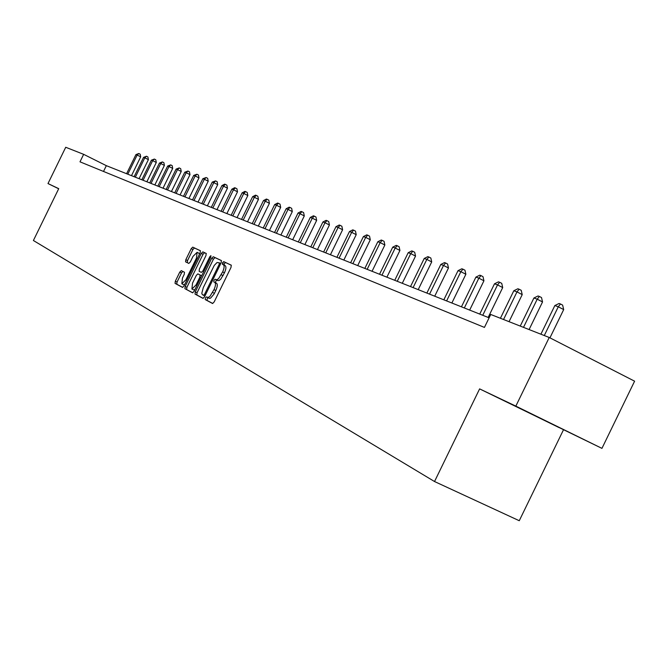 <?xml version="1.0" encoding="UTF-8"?>
<svg xmlns="http://www.w3.org/2000/svg" width="668" height="668" viewBox="0 0 668 668"><rect width="100%" height="100%" fill="white"/><g stroke="black" fill="none" stroke-linecap="round" stroke-linejoin="round"><path stroke-width="1" d="M205.377 297.97L205.21 299.556L212.558 303.497L214.169 301.936L231.011 267.409L231.228 265.154L223.705 261.631L222.569 262.733L222.411 264.286L223.371 264.745C224.557 265.755 224.314 268.144 222.653 271.901L218.545 278.706L216.683 279.825L215.096 279.257L213.969 280.351L213.81 281.921L214.762 282.397C215.931 283.441 215.68 285.854 214.011 289.611L209.927 296.392L208.082 297.502L206.487 296.893L205.377 297.97M208.157 297.744L207.18 298.838L207.005 300.416L212.775 303.506M231.353 265.254L225.492 262.507L224.364 263.609L224.139 265.121M216.841 280.117L215.772 281.22L215.605 282.789L216.557 283.274L214.762 282.397M558.957 427.537L520.305 408.632L558.957 427.537M181.287 270.607L179.775 272.101L175.308 281.245L175.049 283.391L182.514 287.39L184.026 285.887L200.141 252.863L200.375 250.717L192.735 247.143L191.215 248.655L185.821 259.702L185.57 261.823L188.802 263.417L190.322 261.906L193.01 256.395L197.093 252.329L196.476 258.065L185.879 279.775L181.838 283.791L182.473 277.997L184.226 274.389L184.477 272.243L181.27 270.607M58.734 188.66L47.996 183.558L65.723 147.277L83.65 154.333L79.993 161.823L484.434 327.412L490.738 314.469L549.23 337.482L515.838 406.119L479.616 388.885L434.526 481.528L33.4 240.505L58.734 188.66M195.29 291.883L195.039 294.104L202.963 298.354L204.55 296.809L221.158 262.766L221.384 260.545L213.259 256.746L211.672 258.299L195.29 291.883L197.06 292.734L196.818 294.955L203.181 298.362M192.559 292.776L184.894 288.659L185.145 286.48L201.285 253.406L202.838 251.869L206.195 253.439L205.953 255.602L199.365 269.112L199.122 271.291L201.36 272.402L202.922 270.874L209.819 256.737L210.913 255.652L210.762 257.18L194.129 291.265L192.584 292.784M47.996 183.558L58.675 188.777M479.616 388.885L601.943 448.37L515.838 406.119M601.943 448.37L634.6 381.186L549.23 337.482M434.526 481.528L519.261 520.723L563.391 429.983M489.11 317.818L106.337 165.664L83.65 154.333M103.515 171.451L106.337 165.664M209.318 298.295L207.514 297.435L209.585 298.371L210.57 298.137L214.086 294.004L214.428 293.344L212.616 292.475M216.557 283.274C217.735 284.317 217.484 286.722 215.814 290.488L214.428 293.344M223.371 264.745L225.166 265.622C226.36 266.632 226.118 269.02 224.456 272.786L220.757 279.157L219.171 280.468L217.76 280.568M221.492 260.645L215.029 257.614L213.443 259.167L197.06 292.734M222.594 264.369L223.196 263.042M203.489 295.298L204.608 294.229L219.171 264.386L219.329 262.833L217.042 262.516L214.261 265.421L203.289 287.616L201.811 293.244L202.287 294.613L204.942 295.999L203.506 295.306M192.793 292.801L184.894 288.659M206.303 253.531L204.583 252.729L203.039 254.257L186.906 287.324L186.648 289.511M192.526 283.123L191.916 289.027L196.041 284.96L199.832 277.195L200.074 274.999L197.845 273.872L196.3 275.4L192.526 283.123M191.916 289.027L193.678 289.879L194.956 289.578M197.862 273.88L201.686 275.775M181.838 283.791L183.583 284.635L184.769 284.368M199.423 254.333L198.839 253.18L197.169 252.362M200.483 250.809L194.455 247.987L192.935 249.498L187.549 260.537L187.307 262.666L188.869 263.434M182.873 271.425L181.504 272.936L177.045 282.08L176.786 284.217L182.715 287.399M549.939 337.841L563.683 309.593L558.281 306.779L554.849 305.543L540.905 334.2M544.295 335.536L558.281 306.779L560.469 303.973L562.623 305.101L563.683 309.593M554.849 305.543L559.091 303.481L560.469 303.973M529.098 329.558L542.533 301.953L537.214 299.189L533.916 297.995L520.247 326.076M523.503 327.362L537.214 299.189L539.377 296.45L541.506 297.552L542.533 301.953M533.916 297.995L538.057 295.974L539.377 296.45M509.049 321.675L522.217 294.621L516.982 291.899L513.809 290.755L500.415 318.277M503.538 319.504L516.982 291.899L519.128 289.227L521.224 290.313L522.217 294.621M513.809 290.755L517.859 288.768L519.128 289.227M488.166 317.442L502.703 287.574L497.543 284.894L494.495 283.8L479.741 314.094M482.747 315.288L497.543 284.894L499.672 282.28L501.735 283.349L502.703 287.574M494.495 283.8L498.453 281.846L499.672 282.28M469.671 310.094L483.933 280.794L478.847 278.155L475.917 277.103L461.446 306.821M464.335 307.973L478.847 278.155L480.968 275.608L482.997 276.661L483.933 280.794M475.917 277.103L479.791 275.183L480.968 275.608M451.869 303.013L465.872 274.264L460.853 271.676L458.031 270.657L443.836 299.823M446.608 300.926L460.853 271.676L462.957 269.179L464.961 270.214L465.872 274.264M458.031 270.657L461.822 268.778L462.957 269.179M434.726 296.2L448.47 267.985L443.527 265.43L440.813 264.453L426.869 293.077M429.549 294.145L443.527 265.43L445.614 262.992L447.585 264.01L448.47 267.985M440.813 264.453L444.521 262.599L445.614 262.992M418.21 289.636L431.703 261.931L426.827 259.418L424.213 258.474L410.519 286.58M413.1 287.607L426.827 259.418L428.898 257.021L430.843 258.032L431.703 261.931M424.213 258.474L427.846 256.654L428.898 257.021M402.278 283.299L415.529 256.086L410.728 253.615L408.198 252.704L394.755 280.309M397.243 281.303L410.728 253.615L412.782 251.277L414.694 252.262L415.529 256.086M408.198 252.704L411.764 250.909L412.782 251.277M386.897 277.187L399.923 250.458L395.189 248.02L392.751 247.135L379.533 274.264M381.937 275.216L395.189 248.02L397.218 245.724L399.113 246.701L399.923 250.458M392.751 247.135L396.241 245.373L397.218 245.724M372.051 271.291L384.86 245.014L380.184 242.609L377.829 241.758L364.837 268.419M367.158 269.346L380.184 242.609L382.196 240.363L384.067 241.323L384.86 245.014M377.829 241.758L381.253 240.021L382.196 240.363M357.706 265.588L370.297 239.754L365.688 237.382L363.409 236.564L350.633 262.774M352.879 263.668L365.688 237.382L367.684 235.186L369.529 236.13L370.297 239.754M363.409 236.564L366.774 234.852L367.684 235.186M343.836 260.069L356.219 234.668L351.669 232.339L349.464 231.546L336.906 257.314M339.077 258.182L351.669 232.339L353.648 230.176L355.468 231.111L356.219 234.668M349.464 231.546L352.771 229.859L353.648 230.176M330.426 254.742L342.601 229.75L338.108 227.454L335.979 226.686L323.621 252.036M325.725 252.871L338.108 227.454L340.079 225.333L341.874 226.252L342.601 229.75M335.979 226.686L339.219 225.024L340.079 225.333M317.442 249.581L329.424 224.991L324.99 222.728L322.928 221.985L310.77 246.926M312.799 247.736L324.99 222.728L326.936 220.64L328.706 221.551L329.424 224.991M322.928 221.985L326.109 220.348L326.936 220.64M304.867 244.58L316.657 220.382L312.29 218.144L310.286 217.426L298.32 241.975M300.283 242.76L312.29 218.144L314.219 216.106L315.964 217L316.657 220.382M310.286 217.426L313.417 215.814L314.219 216.106M292.684 239.737L304.299 215.923L299.974 213.71L298.037 213.017L286.255 237.182M288.159 237.942L299.974 213.71L301.894 211.706L303.614 212.591L304.299 215.923M298.037 213.017L301.118 211.43L301.894 211.706M280.877 235.044L292.308 211.589L288.05 209.41L286.171 208.733L274.565 232.531M276.41 233.274L288.05 209.41L289.945 207.439L291.649 208.316L292.308 211.589M286.171 208.733L289.186 207.172L289.945 207.439M269.421 230.493L280.685 207.397L276.477 205.243L274.657 204.592L263.225 228.03M265.012 228.74L276.477 205.243L278.356 203.306L280.042 204.166L280.685 207.397M274.657 204.592L277.621 203.047L278.356 203.306M258.316 226.076L269.413 203.322L265.246 201.202L263.484 200.567L252.22 223.655M253.957 224.348L265.246 201.202L267.116 199.298L268.778 200.141L269.413 203.322M263.484 200.567L266.407 199.039L267.116 199.298M247.527 221.784L258.466 199.365L254.358 197.277L252.638 196.659L241.54 219.405M243.227 220.081L254.358 197.277L256.203 195.398L257.84 196.242L258.466 199.365M252.638 196.659L255.51 195.156L256.203 195.398M237.056 217.626L247.836 195.532L243.77 193.461L242.108 192.86L231.161 215.288M232.806 215.939L243.77 193.461L245.607 191.616L247.227 192.451L247.836 195.532M242.108 192.86L244.931 191.382L245.607 191.616M226.878 213.576L237.507 191.799L233.491 189.762L231.871 189.178L221.091 211.28M222.686 211.915L233.491 189.762L235.311 187.942L236.915 188.76L237.507 191.799M231.871 189.178L234.66 187.716L235.311 187.942M216.991 209.652L227.471 188.176L223.504 186.155L221.926 185.587L211.297 207.381M212.841 207.998L223.504 186.155L225.3 184.376L226.886 185.178L227.471 188.176M221.926 185.587L224.673 184.151L225.3 184.376M207.372 205.827L217.71 184.652L213.793 182.656L212.257 182.105L201.769 203.598M203.281 204.199L213.793 182.656L215.572 180.903L217.142 181.696L217.71 184.652M212.257 182.105L215.572 180.903M198.02 202.112L208.216 181.22L204.341 179.258L202.855 178.715L192.509 199.916M193.97 200.5L204.341 179.258L206.111 177.529L207.656 178.314L208.216 181.22M202.855 178.715L206.111 177.529M188.919 198.488L198.981 177.888L195.148 175.943L193.695 175.417L183.491 196.334M184.919 196.901L195.148 175.943L196.901 174.239L198.429 175.016L198.981 177.888M193.695 175.417L196.901 174.239M180.059 194.972L189.988 174.64L186.197 172.72L184.786 172.21L174.715 192.843M176.11 193.394L186.197 172.72L187.933 171.041L189.453 171.81L189.988 174.64M184.786 172.21L187.933 171.041M171.434 191.541L181.228 171.476L177.488 169.58L176.11 169.088L166.173 189.445M167.526 189.988L177.488 169.58L179.208 167.927L180.702 168.687L181.228 171.476M176.11 169.088L179.208 167.927M163.034 188.201L172.703 168.394L168.996 166.524L167.66 166.04L157.848 186.138M159.168 186.664L168.996 166.524L170.707 164.896L172.185 165.647L172.703 168.394M167.66 166.04L170.707 164.896M154.842 184.944L164.395 165.397L160.729 163.543L159.427 163.067L149.732 182.915M151.018 183.424L160.729 163.543L162.424 161.94L163.885 162.683L164.395 165.397M159.427 163.067L162.424 161.94M146.868 181.771L156.287 162.474L152.671 160.637L151.394 160.178L141.825 179.775M143.086 180.268L152.671 160.637L154.35 159.059L155.794 159.786L156.287 162.474M151.394 160.178L154.35 159.059M139.086 178.682L148.388 159.619L144.806 157.807L143.57 157.356L134.118 176.703M135.337 177.195L144.806 157.807L146.476 156.245L147.904 156.972L148.388 159.619M143.57 157.356L146.476 156.245M131.496 175.667L140.689 156.838L137.14 155.043L135.93 154.609L126.594 173.713M127.788 174.189L137.14 155.043L138.794 153.506L140.205 154.224L140.689 156.838M135.93 154.609L138.794 153.506M207.005 300.416L205.21 299.556M215.605 282.789L213.81 281.921M215.814 290.488L214.011 289.611M217.86 280.618L216.056 279.742M223.062 275.642L221.258 274.757M224.456 272.786L222.653 271.901M225.5 262.516L223.705 261.631L225.492 262.507M213.443 259.167L211.672 258.299M215.029 257.614L213.259 256.746L215.021 257.614M196.818 294.955L195.039 294.104M205.577 294.697L204.608 294.229M220.139 264.854L219.171 264.386M220.774 263.543L219.329 262.833M186.906 287.324L185.145 286.48M203.039 254.257L201.285 253.406M202.838 251.869L204.583 252.729L202.847 251.878M203.857 271.325L202.922 270.874M210.754 257.197L209.819 256.737M196.985 285.411L196.041 284.96M200.776 277.646L199.832 277.195M201.686 275.784L200.074 274.999M186.789 280.209L185.879 279.775M197.386 258.508L196.476 258.065M187.307 262.666L185.57 261.823M187.549 260.537L185.821 259.702M192.935 249.498L191.215 248.655M194.463 247.995L192.735 247.143L194.455 247.987M176.786 284.217L175.049 283.391M177.045 282.08L175.308 281.245M181.504 272.936L179.775 272.101M217.91 280.635L216.106 279.767"/></g></svg>
